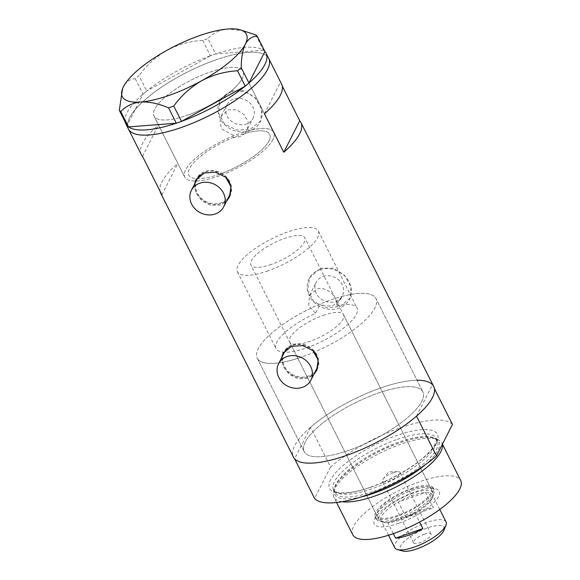 <?xml version="1.0" encoding="UTF-8"?>
<svg xmlns="http://www.w3.org/2000/svg" width="580" height="580" viewBox="0 0 580 580"><rect width="100%" height="100%" fill="white"/><g stroke="black" fill="none" stroke-linecap="round" stroke-linejoin="round"><path stroke-width="0.43" stroke-dasharray="2.9 2.17" d="M247.464 129.34L248.189 122.068L244.079 114.622L236.662 109.816L228.281 109.83L221.256 116.051L219.842 122.626L221.944 129.072L233.972 135.647L232.971 137.612A45.298 14.058 -26.7 0 0 188.79 175.095A45.298 14.058 -26.7 0 0 219.392 174.21A45.298 14.058 -26.7 0 0 269.722 134.393A45.298 14.058 -26.7 0 0 245.036 133.4L253.119 118.175A14.689 12.876 26.9 0 1 246.29 124.011A14.689 12.876 26.9 0 1 230.057 120.046A14.689 12.876 26.9 0 1 226.911 104.893A14.689 12.876 26.9 0 1 233.74 99.057A14.689 12.876 26.9 0 1 249.973 103.022A14.689 12.876 26.9 0 1 253.119 118.175M336.632 305.914A45.298 14.058 153.3 0 1 357.041 308.009A45.298 14.058 153.3 0 1 306.711 347.826A45.298 14.058 153.3 0 1 276.109 348.718A45.298 14.058 153.3 0 1 315.542 313.28L320.262 303.971A66.432 20.612 153.3 0 0 257.223 358.215A66.432 20.612 -26.7 0 0 302.107 356.91A66.432 20.612 153.3 0 1 257.223 358.215L304.174 451.559A66.432 20.612 153.3 0 1 377.993 393.167A66.432 20.612 153.3 0 1 422.871 391.863A66.432 20.612 153.3 0 1 349.058 450.261A66.432 20.612 153.3 0 1 304.174 451.559A66.432 20.612 -26.7 0 0 349.058 450.261A66.432 20.612 -26.7 0 0 422.871 391.863A66.432 20.612 -26.7 0 0 377.993 393.167A66.432 20.612 -26.7 0 0 304.174 451.559L257.223 358.215A66.432 20.612 -26.7 0 1 331.042 299.817A66.432 20.612 -26.7 0 1 375.927 298.512A66.432 20.612 153.3 0 1 302.107 356.91A66.432 20.612 -26.7 0 0 375.927 298.512L422.871 391.863L375.927 298.512A66.432 20.612 153.3 0 0 341.344 296.605L336.632 305.914C338.365 297.156 326.315 285.345 316.549 289.239L309.502 295.503L308.705 305.587L315.542 313.28M232.971 137.612L239.844 136.728L245.036 133.4M226.505 178.031A18.118 15.877 -153.1 0 0 205.465 172.05A18.118 15.877 -153.1 0 0 200.564 174.819M197.04 179.249A18.118 15.877 -153.1 0 0 200.919 197.932A18.118 15.877 -153.1 0 0 220.944 202.826A18.118 15.877 -153.1 0 0 229.361 195.627M313.7 351.393A18.118 15.877 -153.1 0 0 292.654 345.412A18.118 15.877 -153.1 0 0 287.76 348.181M284.236 352.611A18.118 15.877 -153.1 0 0 288.115 371.294A18.118 15.877 -153.1 0 0 308.132 376.188A18.118 15.877 -153.1 0 0 316.557 368.989M194.503 184.251L195.989 193.031L202.029 200.919L210.939 205.458L220.472 205.023L226.562 201.158M194.945 183.381A18.872 16.537 -153.1 0 0 202.413 200.107A18.872 16.537 -153.1 0 0 221.263 203.464A18.872 16.537 -153.1 0 0 227.273 199.759M229.745 196.518A18.872 16.537 -153.1 0 0 230.035 195.968A18.872 16.537 -153.1 0 0 225.997 176.501A18.872 16.537 -153.1 0 0 205.139 171.412A18.872 16.537 -153.1 0 0 196.366 178.908A18.872 16.537 -153.1 0 0 196.076 179.51M281.699 357.613L283.178 366.393L289.224 374.281L298.127 378.82L307.668 378.385L313.751 374.521M282.141 356.743A18.872 16.537 -153.1 0 0 289.601 373.469A18.872 16.537 -153.1 0 0 308.458 376.826A18.872 16.537 -153.1 0 0 314.462 373.121M316.934 369.88A18.872 16.537 -153.1 0 0 317.231 369.329A18.872 16.537 -153.1 0 0 313.193 349.87A18.872 16.537 -153.1 0 0 292.334 344.774A18.872 16.537 -153.1 0 0 283.562 352.27A18.872 16.537 -153.1 0 0 283.272 352.872M341.344 296.605L340.387 299.57L333.703 305.109C329.215 306.581 324.735 306.204 320.262 303.971M322.995 276.522A14.689 12.876 26.9 0 1 339.235 280.488A14.689 12.876 26.9 0 1 342.374 295.64A14.689 12.876 26.9 0 1 335.544 301.477A14.689 12.876 26.9 0 1 319.312 297.511A14.689 12.876 26.9 0 1 316.165 282.358A14.689 12.876 26.9 0 1 322.995 276.522M231.13 90.741L244.064 90.712L255.512 98.107L261.834 109.584L260.71 120.807L250.48 129.209L237.082 130.181L224.837 124.381L218.428 113.049L220.306 100.325L231.13 90.741M230.34 92.3A22.649 19.843 26.9 0 1 255.367 98.419A22.649 19.843 26.9 0 1 260.217 121.771A22.649 19.843 26.9 0 1 249.69 130.768A22.649 19.843 26.9 0 1 224.663 124.656A22.649 19.843 26.9 0 1 219.813 101.297A22.649 19.843 26.9 0 1 230.34 92.3M320.385 268.214L333.319 268.177L344.767 275.572L351.089 287.049L349.965 298.272L339.735 306.675L326.344 307.646L314.092 301.846L307.683 290.515L309.56 277.791L320.385 268.214M319.602 269.765A22.649 19.843 26.9 0 1 344.629 275.884A22.649 19.843 26.9 0 1 349.472 299.236A22.649 19.843 26.9 0 1 338.945 308.234A22.649 19.843 26.9 0 1 313.918 302.122A22.649 19.843 26.9 0 1 309.067 278.762A22.649 19.843 26.9 0 1 319.602 269.765M187.702 115.115A49.822 15.464 -26.7 0 0 243.071 71.318A49.822 15.464 -26.7 0 0 209.409 72.297A49.822 15.464 -26.7 0 0 154.041 116.094A49.822 15.464 -26.7 0 0 187.702 115.115M233.972 135.647A49.822 15.464 -26.7 0 0 184.744 177.132A49.822 15.464 -26.7 0 0 218.406 176.153A49.822 15.464 -26.7 0 0 273.767 132.356A49.822 15.464 -26.7 0 0 246.029 131.428M141.317 154.628A78.51 24.36 153.3 0 1 158.478 124.925L177.828 163.393A78.51 24.36 -26.7 0 0 159.971 191.074M433.666 386.432A78.51 24.36 -26.7 0 0 380.625 387.976A78.51 24.36 -26.7 0 0 293.386 456.989M215.651 59.972A78.51 24.36 -26.7 0 0 128.412 128.985A78.51 24.36 153.3 0 1 129.659 117.791A78.51 24.36 153.3 0 1 201.695 65.395A78.51 24.36 153.3 0 1 268.7 58.428A78.51 24.36 -26.7 0 0 215.651 59.972M282.279 86.101L280.379 82.317A78.51 24.36 153.3 0 1 281.597 84.078M264.429 113.781L280.379 82.317M161.878 194.858L177.828 163.393M142.528 156.39L158.478 124.925M272.977 139.461A49.822 15.464 153.3 0 1 227.266 172.709A49.822 15.464 153.3 0 1 184.744 177.132A49.822 15.464 153.3 0 1 185.528 170.027A49.822 15.464 153.3 0 1 231.246 136.778A49.822 15.464 153.3 0 1 273.767 132.356A49.822 15.464 153.3 0 1 272.977 139.461M242.28 78.423A49.822 15.464 153.3 0 1 196.562 111.672A49.822 15.464 153.3 0 1 154.041 116.094A49.822 15.464 153.3 0 1 154.831 108.989A49.822 15.464 153.3 0 1 200.549 75.741A49.822 15.464 153.3 0 1 243.071 71.318A49.822 15.464 153.3 0 1 242.28 78.423M248.95 83.005A78.51 24.36 153.3 0 1 247.689 84.093M246.5 85.093A78.51 24.36 153.3 0 1 245.166 86.181M181.54 121.365A78.51 24.36 153.3 0 1 179.706 122.025M178.046 122.605A78.51 24.36 153.3 0 1 176.24 123.221M128.564 126.933A78.51 24.36 153.3 0 1 127.999 126.505M127.528 126.092A78.51 24.36 153.3 0 1 127.056 125.613A78.51 24.36 153.3 0 1 126.947 125.497M125.178 121.981A78.51 24.36 153.3 0 1 127.078 112.658A78.51 24.36 153.3 0 1 142.999 94.149A78.51 24.36 153.3 0 1 144.268 93.061L145.457 92.068A78.51 24.36 153.3 0 1 146.791 90.973L138.982 75.683L135.307 78.757C130.311 78.858 126.346 81.541 123.417 86.804L122.525 88.791M135.307 78.757L143.021 94.105L127.027 125.657M143.021 94.105L144.268 93.061M202.782 40.397L210.41 55.789A78.51 24.36 153.3 0 1 212.244 55.136L213.904 54.556A78.51 24.36 153.3 0 1 215.709 53.94L207.923 38.599L202.782 40.397C190.356 41.049 178.422 44.348 166.989 50.3C155.991 56.709 146.653 65.17 138.982 75.683M210.504 55.745L212.244 55.136M255.737 34.873L263.385 50.221A78.51 24.36 153.3 0 1 263.951 50.648L264.422 51.062A78.51 24.36 153.3 0 1 264.9 51.54M263.458 50.214L263.951 50.648M145.457 92.068L146.696 91.024M213.904 54.556L215.644 53.947M244.311 30.928L227.94 29C219.733 29.906 213.056 33.103 207.923 38.599M263.385 50.221L215.709 53.94A78.51 24.36 153.3 0 1 263.385 50.221M210.41 55.789L146.791 90.973A78.51 24.36 153.3 0 1 210.41 55.789M264.422 51.062L264.922 51.497M398.808 523.261A36.388 11.288 -26.7 0 0 432.658 503.81A36.388 11.288 -26.7 0 0 435.805 488.875A36.388 11.288 -26.7 0 0 414.657 491.985A36.388 11.288 -26.7 0 0 374.354 519.789A36.388 11.288 -26.7 0 0 398.808 523.261M412.126 490.339A32.458 10.07 153.3 0 1 430.991 487.562A32.458 10.07 153.3 0 1 434.058 489.701A32.458 10.07 153.3 0 1 397.989 518.237A32.458 10.07 153.3 0 1 376.058 518.875A32.458 10.07 153.3 0 1 376.166 515.141A32.458 10.07 153.3 0 1 412.126 490.339M410.727 489.52A30.196 9.367 153.3 0 1 431.128 488.925A30.196 9.367 153.3 0 1 397.575 515.468A30.196 9.367 153.3 0 1 377.174 516.062A30.196 9.367 153.3 0 1 410.727 489.52M323.154 315.389A30.196 9.367 153.3 0 1 343.548 314.795A30.196 9.367 153.3 0 1 309.995 341.337A30.196 9.367 153.3 0 1 289.601 341.932A30.196 9.367 153.3 0 1 323.154 315.389M411.22 488.548A32.458 10.07 153.3 0 1 433.151 487.911A32.458 10.07 153.3 0 1 397.083 516.447A32.458 10.07 153.3 0 1 375.151 517.077A32.458 10.07 153.3 0 1 411.22 488.548M425.241 464.747A58.493 18.154 -26.7 0 0 435.363 438.502A58.493 18.154 -26.7 0 0 399.548 442.873A58.493 18.154 -26.7 0 0 334.174 489.397A58.493 18.154 -26.7 0 0 361.282 496.915M342.084 501.729A60.392 18.741 153.3 0 1 333.913 497.248A60.392 18.741 153.3 0 1 333.522 492.195A60.392 18.741 153.3 0 1 401.019 444.164A60.392 18.741 153.3 0 1 437.994 439.654A60.392 18.741 153.3 0 1 441.822 442.982A60.392 18.741 153.3 0 1 442.322 444.396M352.778 534.76A60.392 18.741 153.3 0 1 419.884 481.668A60.392 18.741 153.3 0 1 460.687 480.486M417.042 380.262A78.51 24.36 153.3 0 0 380.625 387.976A78.51 24.36 153.3 0 0 310.546 427.279L330.542 467.03A78.51 24.36 153.3 0 1 400.613 427.721A78.51 24.36 153.3 0 1 452.436 424.429M416.498 416.143L432.448 384.678L434.348 388.462M330.542 467.03L314.592 498.495M310.546 427.279L294.604 458.751M402.672 551A24.462 7.591 153.3 0 1 404.789 540.959A24.462 7.591 153.3 0 1 427.54 527.887A24.462 7.591 153.3 0 1 443.983 530.221M446.034 521.92A28.688 8.903 -26.7 0 0 426.655 522.478A28.688 8.903 -26.7 0 0 394.777 547.701M424.35 534.18A9.816 3.045 153.3 0 1 430.976 533.991A9.816 3.045 153.3 0 1 420.072 542.619A9.816 3.045 153.3 0 1 413.446 542.808A9.816 3.045 153.3 0 1 424.35 534.18M393.392 472.635A9.816 3.045 153.3 0 1 397.873 471.671A9.816 3.045 153.3 0 1 400.026 472.439A9.816 3.045 153.3 0 1 389.122 481.066A9.816 3.045 153.3 0 1 382.488 481.262A9.816 3.045 153.3 0 1 383.148 479.073A9.816 3.045 153.3 0 1 393.392 472.635M393.327 533.665L387.839 522.754A28.688 8.903 153.3 0 1 383.815 522.406A28.688 8.903 153.3 0 1 381.103 520.514A28.688 8.903 153.3 0 1 398.337 502.034A28.688 8.903 153.3 0 1 412.982 495.298A28.688 8.903 153.3 0 1 425.633 492.492A28.688 8.903 153.3 0 1 432.361 494.733A28.688 8.903 153.3 0 1 432.267 498.039A28.688 8.903 153.3 0 1 415.128 513.213L387.839 522.754A28.688 8.903 153.3 0 0 400.483 519.948A28.688 8.903 153.3 0 0 415.128 513.213L419.587 522.065M406.072 517.425L398.337 502.034L425.633 492.492L433.369 507.884A28.688 8.903 153.3 0 0 420.717 510.683A28.688 8.903 153.3 0 0 406.072 517.425L433.369 507.884M412.663 493.363A30.196 9.367 -26.7 0 0 379.11 519.912A30.196 9.367 -26.7 0 0 381.966 521.899A30.196 9.367 -26.7 0 0 399.511 519.317A30.196 9.367 -26.7 0 0 432.963 496.248A30.196 9.367 -26.7 0 0 433.064 492.775A30.196 9.367 -26.7 0 0 412.663 493.363M271.302 264.4A30.196 9.367 153.3 0 1 250.901 264.995A30.196 9.367 153.3 0 1 284.454 238.452A30.196 9.367 153.3 0 1 304.855 237.858A30.196 9.367 153.3 0 1 271.302 264.4M268.018 270.889A45.298 14.058 153.3 0 1 237.416 271.781A45.298 14.058 153.3 0 1 287.745 231.964A45.298 14.058 153.3 0 1 318.348 231.072A45.298 14.058 153.3 0 1 268.018 270.889M219.392 174.21A45.298 14.058 153.3 0 1 188.79 175.095A45.298 14.058 153.3 0 1 239.119 135.278A45.298 14.058 153.3 0 1 269.722 134.393A45.298 14.058 153.3 0 1 219.392 174.21M373.694 491.427A57.377 17.806 -26.7 0 0 437.443 440.988A57.377 17.806 -26.7 0 0 398.685 442.12A57.377 17.806 -26.7 0 0 334.928 492.55A57.377 17.806 -26.7 0 0 373.694 491.427M370.366 487.417A60.392 18.741 -26.7 0 0 436.515 442.939A60.392 18.741 -26.7 0 0 396.669 435.507A60.392 18.741 -26.7 0 0 330.52 479.986A60.392 18.741 -26.7 0 0 370.366 487.417M397.3 439.372A57.377 17.806 153.3 0 1 436.066 438.248A57.377 17.806 153.3 0 1 372.309 488.679A57.377 17.806 153.3 0 1 333.551 489.803A57.377 17.806 153.3 0 1 397.3 439.372M318.348 231.072L357.041 308.009M230.035 195.968L229.455 197.12M317.231 369.329L316.644 370.482M340.387 299.57L342.374 295.64M260.217 121.771L260.71 120.807M349.472 299.236L349.965 298.272M273.767 132.356L243.071 71.318L273.767 132.356M184.744 177.132L154.041 116.094L184.744 177.132M309.067 278.762L309.56 277.791M219.813 101.297L220.306 100.325M221.256 116.058L226.911 104.893M309.502 295.51L316.165 282.358M283.562 352.27L282.975 353.416M196.366 178.908L195.786 180.054M237.416 271.781L276.109 348.718M430.991 487.562L435.805 488.875M343.548 314.795L431.128 488.925M433.151 487.911L434.058 489.701M334.174 489.397L333.522 492.195M437.443 440.988C435.885 438.415 432.216 437.146 426.438 437.197C419.253 437.269 410.277 439.169 399.511 442.895C365.443 454.031 328.7 483.321 334.928 492.55L333.551 489.803C332.137 492.195 346.477 496.117 370.656 487.127C391.435 479.993 415.113 466.139 427.17 454.162C437.349 443.99 436.921 439.038 436.066 438.248L437.443 440.988M336.56 502.505L333.913 497.248M442.431 444.178L441.822 442.982M435.363 438.502L437.994 439.654M375.151 517.077L376.058 518.875M289.601 341.932L377.174 516.062M376.166 515.141L374.354 519.789M400.026 472.439L430.976 533.991M383.148 479.073L388.738 471.845L397.873 471.671M388.513 535.246L381.103 520.514M383.815 522.406L381.966 521.899M379.11 519.912L250.901 264.995M433.064 492.775L304.855 237.858M432.267 498.039L432.963 496.248M439.771 509.465L432.361 494.733M382.488 481.262L413.446 542.808"/><path stroke-width="0.87" d="M199.81 183.207A18.118 15.877 -153.1 0 0 191.386 190.407A18.118 15.877 -153.1 0 0 195.264 209.09A18.118 15.877 -153.1 0 0 215.289 213.984A18.118 15.877 -153.1 0 0 223.706 206.785A18.118 15.877 -153.1 0 0 219.827 188.101A18.118 15.877 -153.1 0 0 199.81 183.207M200.564 174.819A18.118 15.877 -153.1 0 0 197.04 179.249L191.386 190.407M286.998 356.57A18.118 15.877 -153.1 0 0 278.581 363.769A18.118 15.877 -153.1 0 0 282.453 382.459A18.118 15.877 -153.1 0 0 302.477 387.346A18.118 15.877 -153.1 0 0 310.902 380.154A18.118 15.877 -153.1 0 0 307.023 361.463A18.118 15.877 -153.1 0 0 286.998 356.57M287.76 348.181A18.118 15.877 -153.1 0 0 284.236 352.611L278.581 363.769M226.562 201.158L229.455 197.12L230.963 186.63L225.642 177.183L215.485 172.224L204.349 172.963L195.786 180.054L194.503 184.251M227.273 199.759A18.872 16.537 -153.1 0 0 229.745 196.518M313.751 374.521L316.644 370.482L318.159 359.992L312.837 350.545L302.68 345.586L291.544 346.332L282.975 353.416L281.699 357.613M314.462 373.121A18.872 16.537 -153.1 0 0 316.934 369.88M159.971 191.074A78.51 24.36 -26.7 0 0 160.66 193.096A78.51 24.36 -26.7 0 0 161.878 194.858L142.528 156.39A78.51 24.36 153.3 0 1 141.317 154.628L128.412 128.985A78.51 24.36 -26.7 0 0 181.46 127.448A78.51 24.36 -26.7 0 0 268.7 58.428A78.51 24.36 153.3 0 1 267.452 69.629A78.51 24.36 153.3 0 1 195.417 122.017A78.51 24.36 153.3 0 1 128.412 128.985L125.838 123.859A78.51 24.36 153.3 0 1 125.178 121.981M160.66 193.096L293.386 456.989A78.51 24.36 -26.7 0 0 346.427 455.452A78.51 24.36 -26.7 0 0 433.666 386.432L300.94 122.547A78.51 24.36 -26.7 0 0 299.722 120.785L282.279 86.101M266.118 53.302A78.51 24.36 153.3 0 1 264.879 64.496A78.51 24.36 153.3 0 1 248.95 83.005L264.9 51.54A78.51 24.36 153.3 0 1 266.118 53.302L281.597 84.078A78.51 24.36 153.3 0 1 264.429 113.781L283.779 152.25A78.51 24.36 -26.7 0 0 300.94 122.547M283.779 152.25L299.722 120.785M283.272 352.872A18.872 16.537 -153.1 0 0 282.141 356.743M310.902 380.154L316.557 368.989A18.118 15.877 -153.1 0 0 313.7 351.393M196.076 179.51A18.872 16.537 -153.1 0 0 194.945 183.381M223.706 206.785L229.361 195.627A18.118 15.877 -153.1 0 0 226.505 178.031M245.166 86.181A78.51 24.36 153.3 0 1 181.54 121.365L245.253 86.13L237.539 70.789L241.215 67.708C241.28 57.819 242.65 49.974 245.318 44.196C248.262 38.925 252.22 36.243 257.201 36.156L255.737 34.873L239.852 29.718A69.455 21.554 -26.7 0 0 227.94 29A69.455 21.554 -26.7 0 0 166.989 50.3A69.455 21.554 -26.7 0 0 123.417 86.804A69.455 21.554 -26.7 0 0 122.561 88.711A69.455 21.554 -26.7 0 0 140.795 101.993C149.263 101.601 158.528 103.559 168.591 107.865L173.732 106.068C181.264 95.678 190.602 87.225 201.746 80.692C212.998 74.791 224.931 71.492 237.539 70.789M176.24 123.221A78.51 24.36 153.3 0 1 128.564 126.933L176.305 123.214L168.591 107.865M126.947 125.497A78.51 24.36 153.3 0 1 125.838 123.859M173.732 106.068L181.54 121.365M181.446 121.416L176.305 123.214M128.499 126.94L127.027 125.657L119.313 110.316L120.778 111.599L128.564 126.933M241.215 67.708L248.95 83.005M248.929 83.056L245.253 86.13M120.778 111.599C125.809 106.147 132.479 102.943 140.795 101.993A69.455 21.554 -26.7 0 0 201.746 80.692A69.455 21.554 -26.7 0 0 245.318 44.196A69.455 21.554 -26.7 0 0 239.852 29.718M264.9 51.54L257.201 36.156M122.525 88.791L119.313 110.316M361.282 496.915A58.493 18.154 -26.7 0 0 374.071 493.145A58.493 18.154 -26.7 0 0 425.241 464.747M442.322 444.396A60.392 18.741 153.3 0 1 374.716 496.067A60.392 18.741 153.3 0 1 342.084 501.729M442.431 444.178L460.687 480.486A60.392 18.741 153.3 0 1 393.581 533.578A60.392 18.741 153.3 0 1 352.778 534.76L336.56 502.505M417.042 380.262A78.51 24.36 153.3 0 1 432.448 384.678M434.348 388.462L452.436 424.429L436.493 455.895A78.51 24.36 153.3 0 1 366.415 495.204A78.51 24.36 153.3 0 1 314.592 498.495L294.604 458.751A78.51 24.36 153.3 0 0 346.427 455.452A78.51 24.36 153.3 0 0 416.498 416.143L436.493 455.895M445.933 525.219L443.983 530.221A24.462 7.591 153.3 0 1 416.882 548.912A24.462 7.591 153.3 0 1 402.672 551L397.488 549.586A28.688 8.903 -26.7 0 0 414.156 547.136A28.688 8.903 -26.7 0 0 445.933 525.219A28.688 8.903 -26.7 0 0 446.034 521.92L439.771 509.465M388.513 535.246L394.777 547.701A28.688 8.903 -26.7 0 0 397.488 549.586M419.587 522.065L422.871 528.597A28.688 8.903 153.3 0 1 408.226 535.34A28.688 8.903 153.3 0 1 395.575 538.139L393.327 533.665M422.871 528.597L395.575 538.139"/></g></svg>
